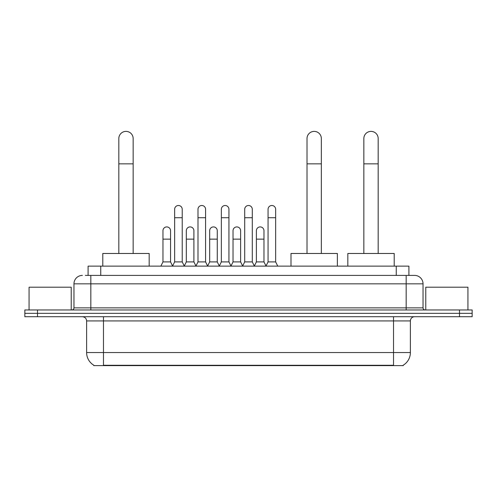 <?xml version="1.0" encoding="UTF-8"?>
<svg xmlns="http://www.w3.org/2000/svg" width="497" height="497" viewBox="0 0 497 497"><rect width="100%" height="100%" fill="white"/><g stroke="black" fill="none" stroke-linecap="round" stroke-linejoin="round"><path stroke-width="0.75" d="M85.347 275.4L90.827 275.4L85.347 275.4L88.093 275.4L88.093 266.125L408.907 266.125L408.907 275.4M403.222 365.202L403.222 365.618L93.778 365.618L93.778 365.202M93.902 365.276A14.755 14.755 0 0 1 86.615 352.547L103.475 352.547L103.475 365.276L393.525 365.276L393.525 352.547L410.385 352.547L410.385 320.925A4.218 4.218 0 0 1 414.604 316.713M86.615 352.547L86.615 320.925C86.36 318.366 84.956 316.962 82.396 316.713M403.098 365.276A14.755 14.755 0 0 0 410.385 352.547M37.499 309.966L472.15 309.966L472.15 313.34L24.85 313.34L24.85 316.713L37.499 316.713L37.499 313.34L24.85 313.34L24.85 309.966L37.499 309.966L37.499 313.34L472.15 313.34L472.15 316.713L37.499 316.713M82.396 275.4A8.43 8.43 0 0 0 73.966 283.83L73.966 307.86A2.106 2.106 0 0 1 71.854 309.966M414.604 275.4L406.173 275.4L414.604 275.4A8.43 8.43 0 0 1 423.034 283.83L423.034 307.86C423.158 309.14 423.86 309.842 425.146 309.966M423.034 283.83L90.827 283.83L90.827 275.4L406.173 275.4L406.173 307.86L423.034 307.86M71.226 309.966L71.226 287.204L29.068 287.204L29.068 309.966M467.932 309.966L467.932 287.204L425.774 287.204L425.774 309.966M118.82 253.476L118.82 138.551A7.169 7.169 0 0 1 125.99 131.382A7.169 7.169 0 0 1 133.153 138.551A7.169 7.169 0 0 0 125.99 131.382M133.153 253.476L133.153 138.551M149.175 266.125L149.175 253.476L102.798 253.476L102.798 266.125M307.016 253.476L307.016 138.551A7.169 7.169 0 0 1 314.185 131.382A7.169 7.169 0 0 1 321.348 138.551A7.169 7.169 0 0 0 314.185 131.382M321.348 253.476L321.348 138.551M337.37 266.125L337.37 253.476L290.993 253.476L290.993 266.125M363.847 253.476L363.847 138.551A7.169 7.169 0 0 1 371.011 131.382A7.169 7.169 0 0 1 378.18 138.551A7.169 7.169 0 0 0 371.011 131.382M378.18 253.476L378.18 138.551M394.202 266.125L394.202 253.476L347.825 253.476L347.825 266.125M172.534 266.125L174.64 261.907L182.225 261.907L184.337 266.125M182.225 261.907L182.225 209.293A3.796 3.796 0 0 0 178.435 205.497A3.796 3.796 0 0 1 178.672 205.503M174.64 261.907L174.64 217.723L182.225 217.723M174.64 217.723L174.64 209.293A3.796 3.796 0 0 1 178.435 205.497M195.886 266.125L197.992 261.907L205.584 261.907L207.69 266.125M205.584 261.907L205.584 209.293A3.796 3.796 0 0 0 201.788 205.497A3.796 3.796 0 0 1 202.024 205.503M197.992 261.907L197.992 217.723L205.584 217.723M197.992 217.723L197.992 209.293A3.796 3.796 0 0 1 201.788 205.497M219.239 266.125L221.351 261.907L228.937 261.907L231.049 266.125M228.937 261.907L228.937 209.293A3.796 3.796 0 0 0 225.147 205.497A3.796 3.796 0 0 1 225.383 205.503M221.351 261.907L221.351 217.723L228.937 217.723M221.351 217.723L221.351 209.293A3.796 3.796 0 0 1 225.147 205.497M242.598 266.125L244.704 261.907L252.296 261.907L254.402 266.125M252.296 261.907L252.296 209.293A3.796 3.796 0 0 0 248.5 205.497A3.796 3.796 0 0 1 248.736 205.503M244.704 261.907L244.704 217.723L252.296 217.723M244.704 217.723L244.704 209.293A3.796 3.796 0 0 1 248.5 205.497M265.951 266.125L268.063 261.907L275.649 261.907L277.761 266.125M275.649 261.907L275.649 209.293A3.796 3.796 0 0 0 271.853 205.497A3.796 3.796 0 0 1 272.095 205.503M268.063 261.907L268.063 217.723L275.649 217.723M268.063 217.723L268.063 209.293A3.796 3.796 0 0 1 271.853 205.497M160.854 266.125L162.96 261.907L170.552 261.907L172.596 265.994M170.552 261.907L170.552 230.707A3.796 3.796 0 0 0 166.992 226.924A3.796 3.796 0 0 1 170.552 230.707M162.96 261.907L162.96 239.138L170.552 239.138M162.96 239.138L162.96 230.707A3.796 3.796 0 0 1 166.992 226.924M184.269 265.994L186.319 261.907L193.905 261.907L195.948 265.994M193.905 261.907L193.905 230.707A3.796 3.796 0 0 0 190.351 226.924A3.796 3.796 0 0 1 193.905 230.707M186.319 261.907L186.319 239.138L193.905 239.138M186.319 239.138L186.319 230.707A3.796 3.796 0 0 1 190.351 226.924M207.628 265.994L209.672 261.907L217.264 261.907L219.307 265.994M217.264 261.907L217.264 230.707A3.796 3.796 0 0 0 213.704 226.924A3.796 3.796 0 0 1 217.264 230.707M209.672 261.907L209.672 239.138L217.264 239.138M209.672 239.138L209.672 230.707A3.796 3.796 0 0 1 213.704 226.924M230.981 265.994L233.031 261.907L240.616 261.907L242.66 265.994M240.616 261.907L240.616 230.707A3.796 3.796 0 0 0 237.063 226.924A3.796 3.796 0 0 1 240.616 230.707M233.031 261.907L233.031 239.138L240.616 239.138M233.031 239.138L233.031 230.707A3.796 3.796 0 0 1 237.063 226.924M254.34 265.994L256.384 261.907L263.969 261.907L266.019 265.994M263.969 261.907L263.969 230.707A3.796 3.796 0 0 0 260.416 226.924A3.796 3.796 0 0 1 263.969 230.707M256.384 261.907L256.384 239.138L263.969 239.138M256.384 239.138L256.384 230.707A3.796 3.796 0 0 1 260.416 226.924M391.841 365.618L391.841 365.202M105.159 365.618L105.159 365.202M100.742 275.4L100.742 266.125M396.258 275.4L396.258 266.125M393.525 316.713L393.525 320.925L86.615 320.925M410.385 320.925L393.525 320.925L393.525 352.547L103.475 352.547L103.475 316.713M459.501 316.713L459.501 309.966M90.827 309.966L90.827 283.83L73.966 283.83M73.966 307.86L406.173 307.86L406.173 309.966M118.82 163.848L133.153 163.848M307.016 163.848L321.348 163.848M363.847 163.848L378.18 163.848"/></g></svg>
